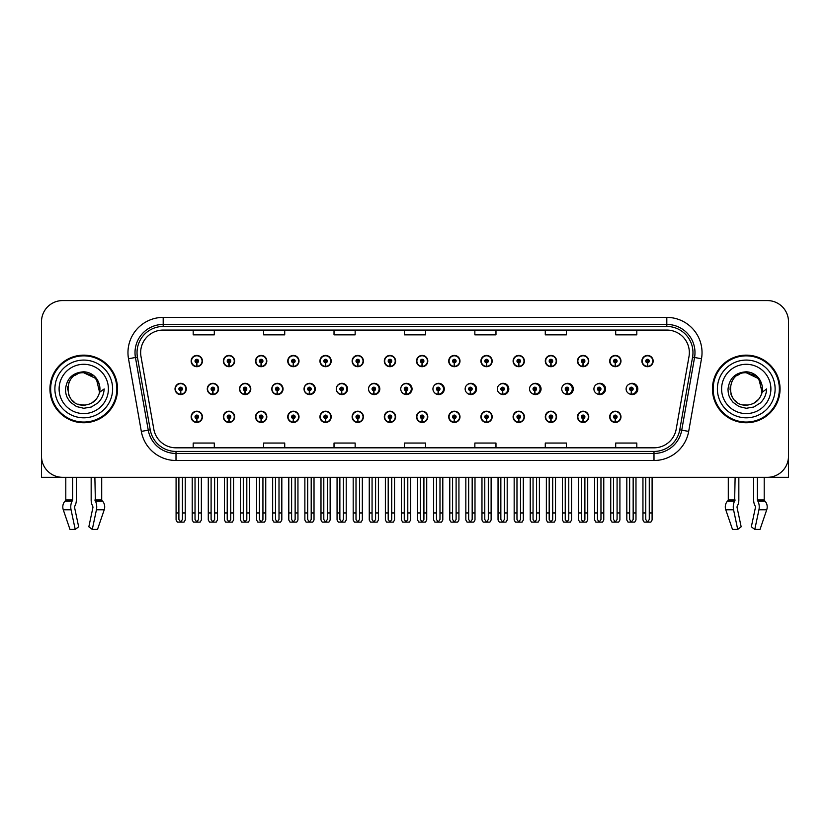 <?xml version="1.0" encoding="UTF-8"?>
<svg xmlns="http://www.w3.org/2000/svg" width="830" height="830" viewBox="0 0 830 830"><rect width="100%" height="100%" fill="white"/><g stroke="black" fill="none" stroke-linecap="round" stroke-linejoin="round"><path stroke-width="1.25" d="M746.253 477.323L753.671 477.323L753.671 499.971A7.75 4.077 -90 0 0 755.02 505.729L755.404 506.373L755.02 505.729M755.497 507.161L751.337 526.801L754.781 529.426L758.942 509.786A7.75 4.077 -90 0 0 757.873 501.133L757.375 499.971L764.202 499.971L764.202 477.323L788.5 477.323L788.5 321.698A21.123 21.123 0 0 0 767.377 300.574L62.624 300.574A21.123 21.123 0 0 0 41.5 321.698L41.5 477.323L65.798 477.323L65.798 499.971L72.625 499.971L72.127 501.133A7.75 4.077 90 0 0 71.058 509.786L75.219 529.426L78.663 526.801L74.503 507.161L74.98 505.729A7.75 4.077 90 0 0 76.329 499.971L76.329 477.323L83.747 477.323M319.934 416.826A5.634 5.634 0 0 0 325.568 422.46A5.634 5.634 0 0 0 331.201 416.826A5.634 5.634 0 0 0 325.568 411.192A5.634 5.634 0 0 0 319.934 416.826M287.74 416.826A5.634 5.634 0 0 0 293.374 422.46A5.634 5.634 0 0 0 299.007 416.826A5.634 5.634 0 0 0 293.374 411.192A5.634 5.634 0 0 0 287.74 416.826M384.321 416.826A5.634 5.634 0 0 0 389.955 422.46A5.634 5.634 0 0 0 395.588 416.826A5.634 5.634 0 0 0 389.955 411.192A5.634 5.634 0 0 0 384.321 416.826M255.547 416.826A5.634 5.634 0 0 0 261.18 422.46A5.634 5.634 0 0 0 266.814 416.826A5.634 5.634 0 0 0 261.18 411.192A5.634 5.634 0 0 0 255.547 416.826M223.353 416.826A5.634 5.634 0 0 0 228.987 422.46A5.634 5.634 0 0 0 234.62 416.826A5.634 5.634 0 0 0 228.987 411.192A5.634 5.634 0 0 0 223.353 416.826M416.525 416.826A5.634 5.634 0 0 0 422.159 422.46A5.634 5.634 0 0 0 427.792 416.826A5.634 5.634 0 0 0 422.159 411.192A5.634 5.634 0 0 0 416.525 416.826M448.719 416.826A5.634 5.634 0 0 0 454.352 422.46A5.634 5.634 0 0 0 459.986 416.826A5.634 5.634 0 0 0 454.352 411.192A5.634 5.634 0 0 0 448.719 416.826M480.912 416.826A5.634 5.634 0 0 0 486.546 422.46A5.634 5.634 0 0 0 492.18 416.826A5.634 5.634 0 0 0 486.546 411.192A5.634 5.634 0 0 0 480.912 416.826M513.106 416.826A5.634 5.634 0 0 0 518.74 422.46A5.634 5.634 0 0 0 524.373 416.826A5.634 5.634 0 0 0 518.74 411.192A5.634 5.634 0 0 0 513.106 416.826M545.3 416.826A5.634 5.634 0 0 0 550.933 422.46A5.634 5.634 0 0 0 556.567 416.826A5.634 5.634 0 0 0 550.933 411.192A5.634 5.634 0 0 0 545.3 416.826M577.493 416.826A5.634 5.634 0 0 0 583.127 422.46A5.634 5.634 0 0 0 588.761 416.826A5.634 5.634 0 0 0 583.127 411.192A5.634 5.634 0 0 0 577.493 416.826M609.697 416.826A5.634 5.634 0 0 0 615.331 422.46A5.634 5.634 0 0 0 620.965 416.826A5.634 5.634 0 0 0 615.331 411.192A5.634 5.634 0 0 0 609.697 416.826M352.127 416.826A5.634 5.634 0 0 0 357.761 422.46A5.634 5.634 0 0 0 363.395 416.826A5.634 5.634 0 0 0 357.761 411.192A5.634 5.634 0 0 0 352.127 416.826M239.528 388.948A5.634 5.634 0 0 0 245.161 394.582A5.634 5.634 0 0 0 250.795 388.948A5.634 5.634 0 0 0 245.161 383.315A5.634 5.634 0 0 0 239.528 388.948M271.784 388.948A5.634 5.634 0 0 0 277.417 394.582A5.634 5.634 0 0 0 283.051 388.948A5.634 5.634 0 0 0 277.417 383.315A5.634 5.634 0 0 0 271.784 388.948M304.039 388.948A5.634 5.634 0 0 0 309.673 394.582A5.634 5.634 0 0 0 315.296 388.948A5.634 5.634 0 0 0 309.673 383.315A5.634 5.634 0 0 0 304.039 388.948M336.285 388.948A5.634 5.634 0 0 0 341.919 394.582A5.634 5.634 0 0 0 347.552 388.948A5.634 5.634 0 0 0 341.919 383.315A5.634 5.634 0 0 0 336.285 388.948M368.541 388.948A5.634 5.634 0 0 0 374.174 394.582A5.634 5.634 0 0 0 379.808 388.948A5.634 5.634 0 0 0 374.174 383.315A5.634 5.634 0 0 0 368.541 388.948M401.357 391.397A5.634 5.634 0 0 0 412.054 388.948A5.634 5.634 0 0 0 401.357 386.49M434.183 392.351A5.634 5.634 0 0 0 444.309 388.948A5.634 5.634 0 0 0 434.183 385.545M466.885 392.87A5.634 5.634 0 0 0 476.555 388.948A5.634 5.634 0 0 0 466.885 385.027M499.484 393.202A5.634 5.634 0 0 0 508.811 388.948A5.634 5.634 0 0 0 499.484 384.695M532.02 393.43A5.634 5.634 0 0 0 541.067 388.948A5.634 5.634 0 0 0 532.02 384.466M564.504 393.596A5.634 5.634 0 0 0 573.312 388.948A5.634 5.634 0 0 0 564.504 384.3M596.946 393.721A5.634 5.634 0 0 0 605.568 388.948A5.634 5.634 0 0 0 596.946 384.166M629.358 393.814A5.634 5.634 0 0 0 637.814 388.948A5.634 5.634 0 0 0 629.358 384.072M207.282 388.948A5.634 5.634 0 0 0 212.916 394.582A5.634 5.634 0 0 0 218.549 388.948A5.634 5.634 0 0 0 212.916 383.315A5.634 5.634 0 0 0 207.282 388.948M641.891 361.06A5.634 5.634 0 0 0 647.525 366.694A5.634 5.634 0 0 0 653.158 361.06A5.634 5.634 0 0 0 647.525 355.427A5.634 5.634 0 0 0 641.891 361.06M609.697 361.06A5.634 5.634 0 0 0 615.331 366.694A5.634 5.634 0 0 0 620.965 361.06A5.634 5.634 0 0 0 615.331 355.427A5.634 5.634 0 0 0 609.697 361.06M577.493 361.06A5.634 5.634 0 0 0 583.127 366.694A5.634 5.634 0 0 0 588.761 361.06A5.634 5.634 0 0 0 583.127 355.427A5.634 5.634 0 0 0 577.493 361.06M545.3 361.06A5.634 5.634 0 0 0 550.933 366.694A5.634 5.634 0 0 0 556.567 361.06A5.634 5.634 0 0 0 550.933 355.427A5.634 5.634 0 0 0 545.3 361.06M513.106 361.06A5.634 5.634 0 0 0 518.74 366.694A5.634 5.634 0 0 0 524.373 361.06A5.634 5.634 0 0 0 518.74 355.427A5.634 5.634 0 0 0 513.106 361.06M480.912 361.06A5.634 5.634 0 0 0 486.546 366.694A5.634 5.634 0 0 0 492.18 361.06A5.634 5.634 0 0 0 486.546 355.427A5.634 5.634 0 0 0 480.912 361.06M319.934 361.06A5.634 5.634 0 0 0 325.568 366.694A5.634 5.634 0 0 0 331.201 361.06A5.634 5.634 0 0 0 325.568 355.427A5.634 5.634 0 0 0 319.934 361.06M384.321 361.06A5.634 5.634 0 0 0 389.955 366.694A5.634 5.634 0 0 0 395.588 361.06A5.634 5.634 0 0 0 389.955 355.427A5.634 5.634 0 0 0 384.321 361.06M416.525 361.06A5.634 5.634 0 0 0 422.159 366.694A5.634 5.634 0 0 0 427.792 361.06A5.634 5.634 0 0 0 422.159 355.427A5.634 5.634 0 0 0 416.525 361.06M287.74 361.06A5.634 5.634 0 0 0 293.374 366.694A5.634 5.634 0 0 0 299.007 361.06A5.634 5.634 0 0 0 293.374 355.427A5.634 5.634 0 0 0 287.74 361.06M255.547 361.06A5.634 5.634 0 0 0 261.18 366.694A5.634 5.634 0 0 0 266.814 361.06A5.634 5.634 0 0 0 261.18 355.427A5.634 5.634 0 0 0 255.547 361.06M448.719 361.06A5.634 5.634 0 0 0 454.352 366.694A5.634 5.634 0 0 0 459.986 361.06A5.634 5.634 0 0 0 454.352 355.427A5.634 5.634 0 0 0 448.719 361.06M223.353 361.06A5.634 5.634 0 0 0 228.987 366.694A5.634 5.634 0 0 0 234.62 361.06A5.634 5.634 0 0 0 228.987 355.427A5.634 5.634 0 0 0 223.353 361.06M352.127 361.06A5.634 5.634 0 0 0 357.761 366.694A5.634 5.634 0 0 0 363.395 361.06A5.634 5.634 0 0 0 357.761 355.427A5.634 5.634 0 0 0 352.127 361.06M191.149 416.826A5.634 5.634 0 0 0 196.783 422.46A5.634 5.634 0 0 0 202.416 416.826A5.634 5.634 0 0 0 196.783 411.192A5.634 5.634 0 0 0 191.149 416.826M175.026 388.948A5.634 5.634 0 0 0 180.66 394.582A5.634 5.634 0 0 0 186.294 388.948A5.634 5.634 0 0 0 180.66 383.315A5.634 5.634 0 0 0 175.026 388.948M191.149 361.06A5.634 5.634 0 0 0 196.783 366.694A5.634 5.634 0 0 0 202.416 361.06A5.634 5.634 0 0 0 196.783 355.427A5.634 5.634 0 0 0 191.149 361.06M49.945 388.948A33.802 33.802 0 0 0 83.747 422.75A33.802 33.802 0 0 0 117.549 388.948A33.802 33.802 0 0 0 83.747 355.147A33.802 33.802 0 0 0 49.945 388.948M712.451 388.948A33.802 33.802 0 0 0 746.253 422.75A33.802 33.802 0 0 0 780.055 388.948A33.802 33.802 0 0 0 746.253 355.147A33.802 33.802 0 0 0 712.451 388.948M140.654 352.605A22.535 22.535 0 0 1 163.188 330.07L666.812 330.07A22.535 22.535 0 0 1 689.004 356.526L676.191 429.193A22.535 22.535 0 0 1 653.999 447.816L176.001 447.816A22.535 22.535 0 0 1 153.809 429.193L140.996 356.526A22.535 22.535 0 0 1 140.654 352.605M137.033 352.605A26.155 26.155 0 0 0 137.427 357.149L150.24 429.826A26.155 26.155 0 0 0 176.001 451.437L653.999 451.437A26.155 26.155 0 0 0 679.76 429.826L692.573 357.149A26.155 26.155 0 0 0 666.812 326.46L163.188 326.46A26.155 26.155 0 0 0 137.033 352.605M128.505 358.726A35.213 35.213 0 0 1 163.188 317.402L666.812 317.402A35.213 35.213 0 0 1 701.495 358.726L688.682 431.393A35.213 35.213 0 0 1 653.999 460.494L176.001 460.494A35.213 35.213 0 0 1 141.318 431.393L128.505 358.726L135.446 357.502A28.168 28.168 0 0 1 163.188 324.437L666.812 324.437A28.168 28.168 0 0 1 694.554 357.502L681.741 430.168A28.168 28.168 0 0 1 653.999 453.45L176.001 453.45A28.168 28.168 0 0 1 148.259 430.168L135.446 357.502A28.168 28.168 0 0 1 135.02 352.605M767.377 300.574L62.624 300.574M41.5 321.698L41.5 456.199A21.123 21.123 0 0 0 62.624 477.323L767.377 477.323A21.123 21.123 0 0 0 788.5 456.199L788.5 321.698M679.76 429.826L681.741 430.168L694.554 357.502L701.495 358.726M404.438 330.07L404.438 334.843L425.562 334.843L425.562 330.07M334.023 330.07L334.023 334.843L355.147 334.843L355.147 330.07M263.598 330.07L263.598 334.843L284.721 334.843L284.721 330.07M193.183 330.07L193.183 334.843L214.306 334.843L214.306 330.07M474.853 330.07L474.853 334.843L495.977 334.843L495.977 330.07M545.279 330.07L545.279 334.843L566.402 334.843L566.402 330.07M615.694 330.07L615.694 334.843L636.817 334.843L636.817 330.07M425.562 447.816L425.562 443.044L404.438 443.044L404.438 447.816M355.147 447.816L355.147 443.044L334.023 443.044L334.023 447.816M284.721 447.816L284.721 443.044L263.598 443.044L263.598 447.816M214.306 447.816L214.306 443.044L193.183 443.044L193.183 447.816M495.977 447.816L495.977 443.044L474.853 443.044L474.853 447.816M566.402 447.816L566.402 443.044L545.279 443.044L545.279 447.816M636.817 447.816L636.817 443.044L615.694 443.044L615.694 447.816M198.546 477.323L198.546 519.487L196.783 522.008L195.029 519.487L195.029 512.95L192.207 512.95L192.207 519.995L193.432 522.112L200.144 522.112L201.368 519.995L201.368 477.323M196.71 418.59L196.554 422.107A5.281 5.281 0 0 1 191.502 416.826A5.281 5.281 0 0 1 196.783 411.545A5.281 5.281 0 0 1 202.064 416.826A5.281 5.281 0 0 1 197.021 422.107L196.866 418.59A1.764 1.764 0 0 0 198.546 416.826A1.764 1.764 0 0 0 196.783 415.073A1.764 1.764 0 0 0 195.029 416.826A1.764 1.764 0 0 0 196.71 418.59L196.751 417.532A0.706 0.706 0 0 1 196.088 416.826A0.706 0.706 0 0 1 196.783 416.131A0.706 0.706 0 0 1 197.488 416.826A0.706 0.706 0 0 1 196.814 417.532L196.866 418.59M192.207 477.323L192.207 512.95M195.029 477.323L195.029 512.95M198.546 512.95L201.368 512.95M182.424 477.323L182.424 519.487L180.66 522.008L178.896 519.487L178.896 512.95L176.085 512.95L176.085 519.995L177.309 522.112L184.021 522.112L185.235 519.995L185.235 477.323M180.587 390.702L180.432 394.219A5.281 5.281 0 0 1 175.379 388.948A5.281 5.281 0 0 1 180.66 383.668A5.281 5.281 0 0 1 185.941 388.948A5.281 5.281 0 0 1 180.888 394.219L180.743 390.702A1.764 1.764 0 0 0 182.424 388.948A1.764 1.764 0 0 0 180.66 387.185A1.764 1.764 0 0 0 178.896 388.948A1.764 1.764 0 0 0 180.587 390.702L180.629 389.644A0.706 0.706 0 0 1 179.954 388.948A0.706 0.706 0 0 1 180.66 388.243A0.706 0.706 0 0 1 181.365 388.948A0.706 0.706 0 0 1 180.691 389.644L180.743 390.702M176.085 477.323L176.085 512.95M178.896 477.323L178.896 512.95M182.424 512.95L185.235 512.95M196.71 362.814L196.554 366.331A5.281 5.281 0 0 1 191.502 361.06A5.281 5.281 0 0 1 196.783 355.78A5.281 5.281 0 0 1 202.064 361.06A5.281 5.281 0 0 1 197.021 366.331L196.866 362.814A1.764 1.764 0 0 0 198.546 361.06A1.764 1.764 0 0 0 196.783 359.297A1.764 1.764 0 0 0 195.029 361.06A1.764 1.764 0 0 0 196.71 362.814L196.751 361.766A0.706 0.706 0 0 1 196.088 361.06A0.706 0.706 0 0 1 196.783 360.355A0.706 0.706 0 0 1 197.488 361.06A0.706 0.706 0 0 1 196.814 361.766L196.866 362.814M196.783 522.008L195.029 519.487M72.625 477.323L72.625 499.971M91.165 477.323L91.165 499.971A7.75 4.077 -90 0 0 92.524 505.729L93.002 507.161L88.841 526.801L92.286 529.426L96.436 509.786A7.75 4.077 -90 0 0 95.377 501.133L94.879 477.323M101.706 477.323L101.706 499.971A0.706 0.602 -90 0 0 101.903 500.49L102.515 501.133A7.75 6.588 90 0 1 104.227 509.786L97.515 529.426L92.286 529.426M93.002 507.161L92.524 505.729M74.596 506.373L74.503 507.161M65.798 499.971A0.706 0.602 90 0 1 65.591 500.49L64.989 501.133A7.75 6.588 -90 0 0 63.277 509.786L69.979 529.426L75.219 529.426M230.74 477.323L230.74 519.487L228.987 522.008L227.223 519.487L227.223 512.95L224.401 512.95L224.401 519.995L225.625 522.112L232.338 522.112L233.562 519.995L233.562 477.323M228.904 418.59L228.748 422.107A5.281 5.281 0 0 1 223.706 416.826A5.281 5.281 0 0 1 228.987 411.545A5.281 5.281 0 0 1 234.268 416.826A5.281 5.281 0 0 1 229.215 422.107L229.059 418.59A1.764 1.764 0 0 0 230.74 416.826A1.764 1.764 0 0 0 228.987 415.073A1.764 1.764 0 0 0 227.223 416.826A1.764 1.764 0 0 0 228.904 418.59L228.956 417.532A0.706 0.706 0 0 1 228.281 416.826A0.706 0.706 0 0 1 228.987 416.131A0.706 0.706 0 0 1 229.682 416.826A0.706 0.706 0 0 1 229.018 417.532L229.059 418.59M224.401 477.323L224.401 512.95M227.223 477.323L227.223 512.95M230.74 512.95L233.562 512.95M262.934 477.323L262.934 519.487L261.18 522.008L259.417 519.487L259.417 512.95L256.605 512.95L256.605 519.995L257.819 522.112L264.531 522.112L265.756 519.995L265.756 477.323M261.097 418.59L260.952 422.107A5.281 5.281 0 0 1 255.899 416.826A5.281 5.281 0 0 1 261.18 411.545A5.281 5.281 0 0 1 266.461 416.826A5.281 5.281 0 0 1 261.409 422.107L261.253 418.59A1.764 1.764 0 0 0 262.934 416.826A1.764 1.764 0 0 0 261.18 415.073A1.764 1.764 0 0 0 259.417 416.826A1.764 1.764 0 0 0 261.097 418.59L261.149 417.532A0.706 0.706 0 0 1 260.475 416.826A0.706 0.706 0 0 1 261.18 416.131A0.706 0.706 0 0 1 261.886 416.826A0.706 0.706 0 0 1 261.211 417.532L261.253 418.59M256.605 477.323L256.605 512.95M259.417 477.323L259.417 512.95M262.934 512.95L265.756 512.95M295.138 477.323L295.138 519.487L293.374 522.008L291.61 519.487L291.61 512.95L288.799 512.95L288.799 519.995L290.012 522.112L296.735 522.112L297.949 519.995L297.949 477.323M293.301 418.59L293.146 422.107A5.281 5.281 0 0 1 288.093 416.826A5.281 5.281 0 0 1 293.374 411.545A5.281 5.281 0 0 1 298.655 416.826A5.281 5.281 0 0 1 293.602 422.107L293.447 418.59A1.764 1.764 0 0 0 295.138 416.826A1.764 1.764 0 0 0 293.374 415.073A1.764 1.764 0 0 0 291.61 416.826A1.764 1.764 0 0 0 293.301 418.59L293.343 417.532A0.706 0.706 0 0 1 292.668 416.826A0.706 0.706 0 0 1 293.374 416.131A0.706 0.706 0 0 1 294.079 416.826A0.706 0.706 0 0 1 293.405 417.532L293.447 418.59M288.799 477.323L288.799 512.95M291.61 477.323L291.61 512.95M295.138 512.95L297.949 512.95M327.331 477.323L327.331 519.487L325.568 522.008L323.804 519.487L323.804 512.95L320.992 512.95L320.992 519.995L322.206 522.112L328.929 522.112L330.143 519.995L330.143 477.323M325.495 418.59L325.339 422.107A5.281 5.281 0 0 1 320.287 416.826A5.281 5.281 0 0 1 325.568 411.545A5.281 5.281 0 0 1 330.848 416.826A5.281 5.281 0 0 1 325.796 422.107L325.64 418.59A1.764 1.764 0 0 0 327.331 416.826A1.764 1.764 0 0 0 325.568 415.073A1.764 1.764 0 0 0 323.804 416.826A1.764 1.764 0 0 0 325.495 418.59L325.536 417.532A0.706 0.706 0 0 1 324.862 416.826A0.706 0.706 0 0 1 325.568 416.131A0.706 0.706 0 0 1 326.273 416.826A0.706 0.706 0 0 1 325.599 417.532L325.64 418.59M320.992 477.323L320.992 512.95M323.804 477.323L323.804 512.95M327.331 512.95L330.143 512.95M214.617 477.323L214.617 519.487L212.854 522.008L211.1 519.487L211.1 512.95L208.278 512.95L208.278 519.995L209.502 522.112L216.215 522.112L217.429 519.995L217.429 477.323M212.781 390.702L212.625 394.219A5.281 5.281 0 0 1 207.573 388.948A5.281 5.281 0 0 1 212.854 383.668A5.281 5.281 0 0 1 218.134 388.948A5.281 5.281 0 0 1 213.082 394.219L212.937 390.702A1.764 1.764 0 0 0 214.617 388.948A1.764 1.764 0 0 0 212.854 387.185A1.764 1.764 0 0 0 211.1 388.948A1.764 1.764 0 0 0 212.781 390.702L212.822 389.644A0.706 0.706 0 0 1 212.148 388.948A0.706 0.706 0 0 1 212.854 388.243A0.706 0.706 0 0 1 213.559 388.948A0.706 0.706 0 0 1 212.885 389.644L212.937 390.702M208.278 477.323L208.278 512.95M211.1 477.323L211.1 512.95M214.617 512.95L217.429 512.95M246.811 477.323L246.811 519.487L245.047 522.008L243.294 519.487L243.294 512.95L240.472 512.95L240.472 519.995L241.696 522.112L248.409 522.112L249.633 519.995L249.633 477.323M244.975 390.702L244.819 394.219A5.281 5.281 0 0 1 239.766 388.948A5.281 5.281 0 0 1 245.047 383.668A5.281 5.281 0 0 1 250.338 388.948A5.281 5.281 0 0 1 245.286 394.219L245.13 390.702A1.764 1.764 0 0 0 246.811 388.948A1.764 1.764 0 0 0 245.047 387.185A1.764 1.764 0 0 0 243.294 388.948A1.764 1.764 0 0 0 244.975 390.702L245.016 389.644A0.706 0.706 0 0 1 244.352 388.948A0.706 0.706 0 0 1 245.047 388.243A0.706 0.706 0 0 1 245.753 388.948A0.706 0.706 0 0 1 245.078 389.644L245.13 390.702M240.472 477.323L240.472 512.95M243.294 477.323L243.294 512.95M246.811 512.95L249.633 512.95M279.005 477.323L279.005 519.487L277.251 522.008L275.487 519.487L275.487 512.95L272.665 512.95L272.665 519.995L273.89 522.112L280.602 522.112L281.827 519.995L281.827 477.323M277.168 390.702L277.013 394.219A5.281 5.281 0 0 1 271.97 388.948A5.281 5.281 0 0 1 277.251 383.668A5.281 5.281 0 0 1 282.532 388.948A5.281 5.281 0 0 1 277.479 394.219L277.324 390.702A1.764 1.764 0 0 0 279.005 388.948A1.764 1.764 0 0 0 277.251 387.185A1.764 1.764 0 0 0 275.487 388.948A1.764 1.764 0 0 0 277.168 390.702L277.22 389.644A0.706 0.706 0 0 1 276.546 388.948A0.706 0.706 0 0 1 277.251 388.243A0.706 0.706 0 0 1 277.946 388.948A0.706 0.706 0 0 1 277.282 389.644L277.324 390.702M282.874 390.349L282.335 390.349M282.335 387.537L282.874 387.537M272.665 477.323L272.665 512.95M275.487 477.323L275.487 512.95M279.005 512.95L281.827 512.95M311.198 477.323L311.198 519.487L309.445 522.008L307.681 519.487L307.681 512.95L304.869 512.95L304.869 519.995L306.083 522.112L312.796 522.112L314.02 519.995L314.02 477.323M309.362 390.702L309.217 394.219A5.281 5.281 0 0 1 304.164 388.948A5.281 5.281 0 0 1 309.445 383.668A5.281 5.281 0 0 1 314.726 388.948A5.281 5.281 0 0 1 309.673 394.219L309.517 390.702A1.764 1.764 0 0 0 311.198 388.948A1.764 1.764 0 0 0 309.445 387.185A1.764 1.764 0 0 0 307.681 388.948A1.764 1.764 0 0 0 309.362 390.702L309.414 389.644A0.706 0.706 0 0 1 308.739 388.948A0.706 0.706 0 0 1 309.445 388.243A0.706 0.706 0 0 1 310.15 388.948A0.706 0.706 0 0 1 309.476 389.644L309.517 390.702M315.12 390.349L314.529 390.349M314.529 387.537L315.12 387.537M304.869 477.323L304.869 512.95M307.681 477.323L307.681 512.95M311.198 512.95L314.02 512.95M228.904 362.814L228.748 366.331A5.281 5.281 0 0 1 223.706 361.06A5.281 5.281 0 0 1 228.987 355.78A5.281 5.281 0 0 1 234.268 361.06A5.281 5.281 0 0 1 229.215 366.331L229.059 362.814A1.764 1.764 0 0 0 230.74 361.06A1.764 1.764 0 0 0 228.987 359.297A1.764 1.764 0 0 0 227.223 361.06A1.764 1.764 0 0 0 228.904 362.814L228.956 361.766A0.706 0.706 0 0 1 228.281 361.06A0.706 0.706 0 0 1 228.987 360.355A0.706 0.706 0 0 1 229.682 361.06A0.706 0.706 0 0 1 229.018 361.766L229.059 362.814M261.097 362.814L260.952 366.331A5.281 5.281 0 0 1 255.899 361.06A5.281 5.281 0 0 1 261.18 355.78A5.281 5.281 0 0 1 266.461 361.06A5.281 5.281 0 0 1 261.409 366.331L261.253 362.814A1.764 1.764 0 0 0 262.934 361.06A1.764 1.764 0 0 0 261.18 359.297A1.764 1.764 0 0 0 259.417 361.06A1.764 1.764 0 0 0 261.097 362.814L261.149 361.766A0.706 0.706 0 0 1 260.475 361.06A0.706 0.706 0 0 1 261.18 360.355A0.706 0.706 0 0 1 261.886 361.06A0.706 0.706 0 0 1 261.211 361.766L261.253 362.814M293.301 362.814L293.146 366.331A5.281 5.281 0 0 1 288.093 361.06A5.281 5.281 0 0 1 293.374 355.78A5.281 5.281 0 0 1 298.655 361.06A5.281 5.281 0 0 1 293.602 366.331L293.447 362.814A1.764 1.764 0 0 0 295.138 361.06A1.764 1.764 0 0 0 293.374 359.297A1.764 1.764 0 0 0 291.61 361.06A1.764 1.764 0 0 0 293.301 362.814L293.343 361.766A0.706 0.706 0 0 1 292.668 361.06A0.706 0.706 0 0 1 293.374 360.355A0.706 0.706 0 0 1 294.079 361.06A0.706 0.706 0 0 1 293.405 361.766L293.447 362.814M325.495 362.814L325.339 366.331A5.281 5.281 0 0 1 320.287 361.06A5.281 5.281 0 0 1 325.568 355.78A5.281 5.281 0 0 1 330.848 361.06A5.281 5.281 0 0 1 325.796 366.331L325.64 362.814A1.764 1.764 0 0 0 327.331 361.06A1.764 1.764 0 0 0 325.568 359.297A1.764 1.764 0 0 0 323.804 361.06A1.764 1.764 0 0 0 325.495 362.814L325.536 361.766A0.706 0.706 0 0 1 324.862 361.06A0.706 0.706 0 0 1 325.568 360.355A0.706 0.706 0 0 1 326.273 361.06A0.706 0.706 0 0 1 325.599 361.766L325.64 362.814M83.612 405.144L78.342 404.21M73.953 401.845L72.127 400.226M69.637 396.885L68.34 393.928M67.583 389.851L67.707 386.749M68.921 382.423L70.457 379.694M74.617 375.575L77.346 374.071M81.018 404.905L85.334 405.061M83.747 405.144C92.037 404.573 97.318 400.299 99.59 392.31L96.332 378.75L83.747 372.753C62.852 371.736 62.862 406.14 83.747 405.144L85.646 405.03M91.632 403.09L96.353 399.116M99.341 393.306L99.756 386.479M99.372 384.663L94.371 376.716M93.116 375.731L84.131 372.763M93.147 402.135L94.381 401.16M99.59 392.31L104.165 388.948C103.823 394.561 101.696 399.24 97.795 402.996L91.258 407.032L83.747 408.277L76.547 406.565L70.592 402.363C67.199 397.933 65.715 396.014 65.518 389.094C66.856 378.241 72.936 372.473 83.747 371.809C87.7 371.964 91.186 373.355 94.215 375.98C96.954 378.522 98.749 381.717 99.59 385.577A16.195 16.195 0 0 1 99.6 392.3M112.621 388.948A28.874 28.874 0 0 1 83.747 417.812A28.874 28.874 0 0 1 54.884 388.948A28.874 28.874 0 0 1 83.747 360.075A28.874 28.874 0 0 1 112.621 388.948M83.747 422.045A33.096 33.096 0 0 1 50.651 388.948A33.096 33.096 0 0 1 83.747 355.852A33.096 33.096 0 0 1 116.843 388.948A33.096 33.096 0 0 1 83.747 422.045M83.747 413.589A24.651 24.651 0 0 1 59.106 388.948A24.651 24.651 0 0 1 83.747 364.297A24.651 24.651 0 0 1 108.398 388.948A24.651 24.651 0 0 1 83.747 413.589M736.449 401.845L734.623 400.226M732.133 396.885L730.836 393.928M730.078 389.851L730.203 386.749M731.427 382.423L732.952 379.694M737.113 375.575L739.841 374.071M743.514 404.905L747.83 405.061M746.253 405.144C754.543 404.573 759.813 400.299 762.085 392.31L758.838 378.75L746.253 372.753C725.358 371.736 725.358 406.14 746.253 405.144L748.152 405.03M754.128 403.09L758.848 399.116M761.836 393.306L762.251 386.479M761.867 384.663L756.867 376.716M755.622 375.731L746.627 372.763M755.642 402.135L756.877 401.16M762.085 392.31L766.661 388.948C766.318 394.561 764.202 399.24 760.29 402.996L753.754 407.032L746.253 408.277L739.042 406.565L733.098 402.363C729.695 397.933 728.211 396.014 728.014 389.094C729.363 378.241 735.432 372.473 746.253 371.809C750.196 371.964 753.682 373.355 756.711 375.98C759.45 378.522 761.245 381.717 762.085 385.577A16.195 16.195 0 0 1 762.096 392.3M775.116 388.948A28.874 28.874 0 0 1 746.253 417.812A28.874 28.874 0 0 1 717.379 388.948A28.874 28.874 0 0 1 746.253 360.075A28.874 28.874 0 0 1 775.116 388.948M746.253 422.045A33.096 33.096 0 0 1 713.157 388.948A33.096 33.096 0 0 1 746.253 355.852A33.096 33.096 0 0 1 779.349 388.948A33.096 33.096 0 0 1 746.253 422.045M746.253 413.589A24.651 24.651 0 0 1 721.602 388.948A24.651 24.651 0 0 1 746.253 364.297A24.651 24.651 0 0 1 770.894 388.948A24.651 24.651 0 0 1 746.253 413.589M735.121 477.323L734.623 501.133A7.75 4.077 90 0 0 733.564 509.786L725.773 509.786L732.485 529.426L725.773 509.786A7.75 6.588 -90 0 1 727.485 501.133L728.097 500.49A0.706 0.602 90 0 0 728.294 499.971L728.294 477.323M757.375 499.971L757.375 477.323M737.102 506.373L737.476 505.729A7.75 4.077 90 0 0 738.835 499.971L738.835 477.323M732.485 529.426L737.714 529.426L741.159 526.801L736.999 507.161M754.781 529.426L760.021 529.426L766.723 509.786A7.75 6.588 90 0 0 765.011 501.133L764.409 500.49L765.011 501.133L757.873 501.133M733.564 509.786L737.714 529.426M764.202 499.971A0.706 0.602 -90 0 0 764.409 500.49L757.5 500.49M359.525 477.323L359.525 519.487L357.761 522.008L356.008 519.487L356.008 512.95L353.186 512.95L353.186 519.995L354.41 522.112L361.123 522.112L362.337 519.995L362.337 477.323M357.689 418.59L357.533 422.107A5.281 5.281 0 0 1 352.48 416.826A5.281 5.281 0 0 1 357.761 411.545A5.281 5.281 0 0 1 363.042 416.826A5.281 5.281 0 0 1 357.989 422.107L357.844 418.59A1.764 1.764 0 0 0 359.525 416.826A1.764 1.764 0 0 0 357.761 415.073A1.764 1.764 0 0 0 356.008 416.826A1.764 1.764 0 0 0 357.689 418.59L357.73 417.532A0.706 0.706 0 0 1 357.056 416.826A0.706 0.706 0 0 1 357.761 416.131A0.706 0.706 0 0 1 358.467 416.826A0.706 0.706 0 0 1 357.792 417.532L357.844 418.59M353.186 477.323L353.186 512.95M356.008 477.323L356.008 512.95M359.525 512.95L362.337 512.95M391.719 477.323L391.719 519.487L389.955 522.008L388.201 519.487L388.201 512.95L385.379 512.95L385.379 519.995L386.604 522.112L393.316 522.112L394.541 519.995L394.541 477.323M389.882 418.59L389.727 422.107A5.281 5.281 0 0 1 384.674 416.826A5.281 5.281 0 0 1 389.955 411.545A5.281 5.281 0 0 1 395.236 416.826A5.281 5.281 0 0 1 390.193 422.107L390.038 418.59A1.764 1.764 0 0 0 391.719 416.826A1.764 1.764 0 0 0 389.955 415.073A1.764 1.764 0 0 0 388.201 416.826A1.764 1.764 0 0 0 389.882 418.59L389.924 417.532A0.706 0.706 0 0 1 389.26 416.826A0.706 0.706 0 0 1 389.955 416.131A0.706 0.706 0 0 1 390.66 416.826A0.706 0.706 0 0 1 389.986 417.532L390.038 418.59M385.379 477.323L385.379 512.95M388.201 477.323L388.201 512.95M391.719 512.95L394.541 512.95M423.912 477.323L423.912 519.487L422.159 522.008L420.395 519.487L420.395 512.95L417.573 512.95L417.573 519.995L418.797 522.112L425.51 522.112L426.734 519.995L426.734 477.323M422.076 418.59L421.92 422.107A5.281 5.281 0 0 1 416.878 416.826A5.281 5.281 0 0 1 422.159 411.545A5.281 5.281 0 0 1 427.44 416.826A5.281 5.281 0 0 1 422.387 422.107L422.231 418.59A1.764 1.764 0 0 0 423.912 416.826A1.764 1.764 0 0 0 422.159 415.073A1.764 1.764 0 0 0 420.395 416.826A1.764 1.764 0 0 0 422.076 418.59L422.128 417.532A0.706 0.706 0 0 1 421.453 416.826A0.706 0.706 0 0 1 422.159 416.131A0.706 0.706 0 0 1 422.854 416.826A0.706 0.706 0 0 1 422.19 417.532L422.231 418.59M417.573 477.323L417.573 512.95M420.395 477.323L420.395 512.95M423.912 512.95L426.734 512.95M456.106 477.323L456.106 519.487L454.352 522.008L452.589 519.487L452.589 512.95L449.777 512.95L449.777 519.995L450.991 522.112L457.704 522.112L458.928 519.995L458.928 477.323M454.269 418.59L454.124 422.107A5.281 5.281 0 0 1 449.072 416.826A5.281 5.281 0 0 1 454.352 411.545A5.281 5.281 0 0 1 459.633 416.826A5.281 5.281 0 0 1 454.581 422.107L454.425 418.59A1.764 1.764 0 0 0 456.106 416.826A1.764 1.764 0 0 0 454.352 415.073A1.764 1.764 0 0 0 452.589 416.826A1.764 1.764 0 0 0 454.269 418.59L454.321 417.532A0.706 0.706 0 0 1 453.647 416.826A0.706 0.706 0 0 1 454.352 416.131A0.706 0.706 0 0 1 455.058 416.826A0.706 0.706 0 0 1 454.384 417.532L454.425 418.59M449.777 477.323L449.777 512.95M452.589 477.323L452.589 512.95M456.106 512.95L458.928 512.95M488.31 477.323L488.31 519.487L486.546 522.008L484.782 519.487L484.782 512.95L481.971 512.95L481.971 519.995L483.185 522.112L489.908 522.112L491.121 519.995L491.121 477.323M486.473 418.59L486.318 422.107A5.281 5.281 0 0 1 481.265 416.826A5.281 5.281 0 0 1 486.546 411.545A5.281 5.281 0 0 1 491.827 416.826A5.281 5.281 0 0 1 486.774 422.107L486.619 418.59A1.764 1.764 0 0 0 488.31 416.826A1.764 1.764 0 0 0 486.546 415.073A1.764 1.764 0 0 0 484.782 416.826A1.764 1.764 0 0 0 486.473 418.59L486.515 417.532A0.706 0.706 0 0 1 485.841 416.826A0.706 0.706 0 0 1 486.546 416.131A0.706 0.706 0 0 1 487.252 416.826A0.706 0.706 0 0 1 486.577 417.532L486.619 418.59M481.971 477.323L481.971 512.95M484.782 477.323L484.782 512.95M488.31 512.95L491.121 512.95M520.503 477.323L520.503 519.487L518.74 522.008L516.976 519.487L516.976 512.95L514.164 512.95L514.164 519.995L515.378 522.112L522.101 522.112L523.315 519.995L523.315 477.323M518.667 418.59L518.511 422.107A5.281 5.281 0 0 1 513.459 416.826A5.281 5.281 0 0 1 518.74 411.545A5.281 5.281 0 0 1 524.021 416.826A5.281 5.281 0 0 1 518.968 422.107L518.812 418.59A1.764 1.764 0 0 0 520.503 416.826A1.764 1.764 0 0 0 518.74 415.073A1.764 1.764 0 0 0 516.976 416.826A1.764 1.764 0 0 0 518.667 418.59L518.709 417.532A0.706 0.706 0 0 1 518.034 416.826A0.706 0.706 0 0 1 518.74 416.131A0.706 0.706 0 0 1 519.445 416.826A0.706 0.706 0 0 1 518.771 417.532L518.812 418.59M514.164 477.323L514.164 512.95M516.976 477.323L516.976 512.95M520.503 512.95L523.315 512.95M552.697 477.323L552.697 519.487L550.933 522.008L549.18 519.487L549.18 512.95L546.358 512.95L546.358 519.995L547.582 522.112L554.295 522.112L555.509 519.995L555.509 477.323M550.861 418.59L550.705 422.107A5.281 5.281 0 0 1 545.652 416.826A5.281 5.281 0 0 1 550.933 411.545A5.281 5.281 0 0 1 556.214 416.826A5.281 5.281 0 0 1 551.162 422.107L551.016 418.59A1.764 1.764 0 0 0 552.697 416.826A1.764 1.764 0 0 0 550.933 415.073A1.764 1.764 0 0 0 549.18 416.826A1.764 1.764 0 0 0 550.861 418.59L550.902 417.532A0.706 0.706 0 0 1 550.228 416.826A0.706 0.706 0 0 1 550.933 416.131A0.706 0.706 0 0 1 551.639 416.826A0.706 0.706 0 0 1 550.964 417.532L551.016 418.59M546.358 477.323L546.358 512.95M549.18 477.323L549.18 512.95M552.697 512.95L555.509 512.95M584.891 477.323L584.891 519.487L583.127 522.008L581.374 519.487L581.374 512.95L578.552 512.95L578.552 519.995L579.776 522.112L586.488 522.112L587.713 519.995L587.713 477.323M583.054 418.59L582.899 422.107A5.281 5.281 0 0 1 577.846 416.826A5.281 5.281 0 0 1 583.127 411.545A5.281 5.281 0 0 1 588.408 416.826A5.281 5.281 0 0 1 583.365 422.107L583.21 418.59A1.764 1.764 0 0 0 584.891 416.826A1.764 1.764 0 0 0 583.127 415.073A1.764 1.764 0 0 0 581.374 416.826A1.764 1.764 0 0 0 583.054 418.59L583.096 417.532A0.706 0.706 0 0 1 582.432 416.826A0.706 0.706 0 0 1 583.127 416.131A0.706 0.706 0 0 1 583.832 416.826A0.706 0.706 0 0 1 583.158 417.532L583.21 418.59M578.552 477.323L578.552 512.95M581.374 477.323L581.374 512.95M584.891 512.95L587.713 512.95M617.084 477.323L617.084 519.487L615.331 522.008L613.567 519.487L613.567 512.95L610.745 512.95L610.745 519.995L611.969 522.112L618.682 522.112L619.906 519.995L619.906 477.323M615.248 418.59L615.092 422.107A5.281 5.281 0 0 1 610.05 416.826A5.281 5.281 0 0 1 615.331 411.545A5.281 5.281 0 0 1 620.612 416.826A5.281 5.281 0 0 1 615.559 422.107L615.404 418.59A1.764 1.764 0 0 0 617.084 416.826A1.764 1.764 0 0 0 615.331 415.073A1.764 1.764 0 0 0 613.567 416.826A1.764 1.764 0 0 0 615.248 418.59L615.3 417.532A0.706 0.706 0 0 1 614.625 416.826A0.706 0.706 0 0 1 615.331 416.131A0.706 0.706 0 0 1 616.026 416.826A0.706 0.706 0 0 1 615.362 417.532L615.404 418.59M610.745 477.323L610.745 512.95M613.567 477.323L613.567 512.95M617.084 512.95L619.906 512.95M343.402 477.323L343.402 519.487L341.638 522.008L339.875 519.487L339.875 512.95L337.063 512.95L337.063 519.995L338.277 522.112L345 522.112L346.214 519.995L346.214 477.323M341.566 390.702L341.41 394.219A5.281 5.281 0 0 1 336.358 388.948A5.281 5.281 0 0 1 341.638 383.668A5.281 5.281 0 0 1 346.919 388.948A5.281 5.281 0 0 1 341.867 394.219L341.711 390.702A1.764 1.764 0 0 0 343.402 388.948A1.764 1.764 0 0 0 341.638 387.185A1.764 1.764 0 0 0 339.875 388.948A1.764 1.764 0 0 0 341.566 390.702L341.607 389.644A0.706 0.706 0 0 1 340.933 388.948A0.706 0.706 0 0 1 341.638 388.243A0.706 0.706 0 0 1 342.344 388.948A0.706 0.706 0 0 1 341.67 389.644L341.711 390.702M347.376 390.349L346.733 390.349M346.733 387.537L347.376 387.537M337.063 477.323L337.063 512.95M339.875 477.323L339.875 512.95M343.402 512.95L346.214 512.95M375.596 477.323L375.596 519.487L373.832 522.008L372.068 519.487L372.068 512.95L369.257 512.95L369.257 519.995L370.481 522.112L377.194 522.112L378.407 519.995L378.407 477.323M373.759 390.702L373.604 394.219A5.281 5.281 0 0 1 368.551 388.948A5.281 5.281 0 0 1 373.832 383.668A5.281 5.281 0 0 1 379.113 388.948A5.281 5.281 0 0 1 374.06 394.219L373.915 390.702A1.764 1.764 0 0 0 375.596 388.948A1.764 1.764 0 0 0 373.832 387.185A1.764 1.764 0 0 0 372.068 388.948A1.764 1.764 0 0 0 373.759 390.702L373.801 389.644A0.706 0.706 0 0 1 373.127 388.948A0.706 0.706 0 0 1 373.832 388.243A0.706 0.706 0 0 1 374.538 388.948A0.706 0.706 0 0 1 373.863 389.644L373.915 390.702M379.621 390.349L378.926 390.349M378.926 387.537L379.621 387.537M369.257 477.323L369.257 512.95M372.068 477.323L372.068 512.95M375.596 512.95L378.407 512.95M407.789 477.323L407.789 519.487L406.026 522.008L404.272 519.487L404.272 512.95L401.45 512.95L401.45 519.995L402.675 522.112L409.387 522.112L410.601 519.995L410.601 477.323M405.953 390.702L405.797 394.219A5.281 5.281 0 0 1 400.745 388.948A5.281 5.281 0 0 1 406.026 383.668A5.281 5.281 0 0 1 411.307 388.948A5.281 5.281 0 0 1 406.254 394.219L406.109 390.702A1.764 1.764 0 0 0 407.789 388.948A1.764 1.764 0 0 0 406.026 387.185A1.764 1.764 0 0 0 404.272 388.948A1.764 1.764 0 0 0 405.953 390.702L405.995 389.644A0.706 0.706 0 0 1 405.32 388.948A0.706 0.706 0 0 1 406.026 388.243A0.706 0.706 0 0 1 406.731 388.948A0.706 0.706 0 0 1 406.057 389.644L406.109 390.702M411.877 390.349L411.12 390.349M411.12 387.537L411.877 387.537M401.45 477.323L401.45 512.95M404.272 477.323L404.272 512.95M407.789 512.95L410.601 512.95M439.983 477.323L439.983 519.487L438.219 522.008L436.466 519.487L436.466 512.95L433.644 512.95L433.644 519.995L434.868 522.112L441.581 522.112L442.805 519.995L442.805 477.323M438.147 390.702L437.991 394.219A5.281 5.281 0 0 1 432.938 388.948A5.281 5.281 0 0 1 438.219 383.668A5.281 5.281 0 0 1 443.511 388.948A5.281 5.281 0 0 1 438.458 394.219L438.302 390.702A1.764 1.764 0 0 0 439.983 388.948A1.764 1.764 0 0 0 438.219 387.185A1.764 1.764 0 0 0 436.466 388.948A1.764 1.764 0 0 0 438.147 390.702L438.199 389.644A0.706 0.706 0 0 1 437.524 388.948A0.706 0.706 0 0 1 438.219 388.243A0.706 0.706 0 0 1 438.925 388.948A0.706 0.706 0 0 1 438.25 389.644L438.302 390.702M444.133 390.349L443.313 390.349M443.313 387.537L444.133 387.537M433.644 477.323L433.644 512.95M436.466 477.323L436.466 512.95M439.983 512.95L442.805 512.95M472.177 477.323L472.177 519.487L470.423 522.008L468.66 519.487L468.66 512.95L465.838 512.95L465.838 519.995L467.062 522.112L473.774 522.112L474.999 519.995L474.999 477.323M470.34 390.702L470.185 394.219A5.281 5.281 0 0 1 465.142 388.948A5.281 5.281 0 0 1 470.423 383.668A5.281 5.281 0 0 1 475.704 388.948A5.281 5.281 0 0 1 470.651 394.219L470.496 390.702A1.764 1.764 0 0 0 472.177 388.948A1.764 1.764 0 0 0 470.423 387.185A1.764 1.764 0 0 0 468.66 388.948A1.764 1.764 0 0 0 470.34 390.702L470.392 389.644A0.706 0.706 0 0 1 469.718 388.948A0.706 0.706 0 0 1 470.423 388.243A0.706 0.706 0 0 1 471.129 388.948A0.706 0.706 0 0 1 470.454 389.644L470.496 390.702M476.379 390.349L475.507 390.349M475.507 387.537L476.379 387.537M465.838 477.323L465.838 512.95M468.66 477.323L468.66 512.95M472.177 512.95L474.999 512.95M504.37 477.323L504.37 519.487L502.617 522.008L500.853 519.487L500.853 512.95L498.042 512.95L498.042 519.995L499.255 522.112L505.968 522.112L507.192 519.995L507.192 477.323M502.534 390.702L502.389 394.219A5.281 5.281 0 0 1 497.336 388.948A5.281 5.281 0 0 1 502.617 383.668A5.281 5.281 0 0 1 507.898 388.948A5.281 5.281 0 0 1 502.845 394.219L502.69 390.702A1.764 1.764 0 0 0 504.37 388.948A1.764 1.764 0 0 0 502.617 387.185A1.764 1.764 0 0 0 500.853 388.948A1.764 1.764 0 0 0 502.534 390.702L502.586 389.644A0.706 0.706 0 0 1 501.911 388.948A0.706 0.706 0 0 1 502.617 388.243A0.706 0.706 0 0 1 503.322 388.948A0.706 0.706 0 0 1 502.648 389.644L502.69 390.702M508.634 390.349L507.701 390.349M507.701 387.537L508.634 387.537M498.042 477.323L498.042 512.95M500.853 477.323L500.853 512.95M504.37 512.95L507.192 512.95M536.574 477.323L536.574 519.487L534.811 522.008L533.047 519.487L533.047 512.95L530.235 512.95L530.235 519.995L531.449 522.112L538.172 522.112L539.386 519.995L539.386 477.323M534.738 390.702L534.582 394.219A5.281 5.281 0 0 1 529.53 388.948A5.281 5.281 0 0 1 534.811 383.668A5.281 5.281 0 0 1 540.091 388.948A5.281 5.281 0 0 1 535.039 394.219L534.883 390.702A1.764 1.764 0 0 0 536.574 388.948A1.764 1.764 0 0 0 534.811 387.185A1.764 1.764 0 0 0 533.047 388.948A1.764 1.764 0 0 0 534.738 390.702L534.779 389.644A0.706 0.706 0 0 1 534.105 388.948A0.706 0.706 0 0 1 534.811 388.243A0.706 0.706 0 0 1 535.516 388.948A0.706 0.706 0 0 1 534.842 389.644L534.883 390.702M540.88 390.349L539.905 390.349M539.905 387.537L540.88 387.537M530.235 477.323L530.235 512.95M533.047 477.323L533.047 512.95M536.574 512.95L539.386 512.95M568.768 477.323L568.768 519.487L567.004 522.008L565.24 519.487L565.24 512.95L562.429 512.95L562.429 519.995L563.653 522.112L570.366 522.112L571.58 519.995L571.58 477.323M566.932 390.702L566.776 394.219A5.281 5.281 0 0 1 561.723 388.948A5.281 5.281 0 0 1 567.004 383.668A5.281 5.281 0 0 1 572.285 388.948A5.281 5.281 0 0 1 567.232 394.219L567.087 390.702A1.764 1.764 0 0 0 568.768 388.948A1.764 1.764 0 0 0 567.004 387.185A1.764 1.764 0 0 0 565.24 388.948A1.764 1.764 0 0 0 566.932 390.702L566.973 389.644A0.706 0.706 0 0 1 566.299 388.948A0.706 0.706 0 0 1 567.004 388.243A0.706 0.706 0 0 1 567.71 388.948A0.706 0.706 0 0 1 567.035 389.644L567.087 390.702M573.136 390.349L572.098 390.349M572.098 387.537L573.136 387.537M562.429 477.323L562.429 512.95M565.24 477.323L565.24 512.95M568.768 512.95L571.58 512.95M600.962 477.323L600.962 519.487L599.198 522.008L597.444 519.487L597.444 512.95L594.622 512.95L594.622 519.995L595.847 522.112L602.559 522.112L603.773 519.995L603.773 477.323M599.125 390.702L598.97 394.219A5.281 5.281 0 0 1 593.917 388.948A5.281 5.281 0 0 1 599.198 383.668A5.281 5.281 0 0 1 604.479 388.948A5.281 5.281 0 0 1 599.436 394.219L599.281 390.702A1.764 1.764 0 0 0 600.962 388.948A1.764 1.764 0 0 0 599.198 387.185A1.764 1.764 0 0 0 597.444 388.948A1.764 1.764 0 0 0 599.125 390.702L599.167 389.644A0.706 0.706 0 0 1 598.492 388.948A0.706 0.706 0 0 1 599.198 388.243A0.706 0.706 0 0 1 599.903 388.948A0.706 0.706 0 0 1 599.229 389.644L599.281 390.702M605.392 390.349L604.292 390.349M604.292 387.537L605.392 387.537M594.622 477.323L594.622 512.95M597.444 477.323L597.444 512.95M600.962 512.95L603.773 512.95M633.155 477.323L633.155 519.487L631.391 522.008L629.638 519.487L629.638 512.95L626.816 512.95L626.816 519.995L628.04 522.112L634.753 522.112L635.977 519.995L635.977 477.323M631.319 390.702L631.163 394.219A5.281 5.281 0 0 1 626.111 388.948A5.281 5.281 0 0 1 631.391 383.668A5.281 5.281 0 0 1 636.683 388.948A5.281 5.281 0 0 1 631.63 394.219L631.474 390.702A1.764 1.764 0 0 0 633.155 388.948A1.764 1.764 0 0 0 631.391 387.185A1.764 1.764 0 0 0 629.638 388.948A1.764 1.764 0 0 0 631.319 390.702L631.371 389.644A0.706 0.706 0 0 1 630.696 388.948A0.706 0.706 0 0 1 631.391 388.243A0.706 0.706 0 0 1 632.097 388.948A0.706 0.706 0 0 1 631.423 389.644L631.474 390.702M637.637 390.349L636.486 390.349M636.486 387.537L637.637 387.537M626.816 477.323L626.816 512.95M629.638 477.323L629.638 512.95M633.155 512.95L635.977 512.95M357.689 362.814L357.533 366.331A5.281 5.281 0 0 1 352.48 361.06A5.281 5.281 0 0 1 357.761 355.78A5.281 5.281 0 0 1 363.042 361.06A5.281 5.281 0 0 1 357.989 366.331L357.844 362.814A1.764 1.764 0 0 0 359.525 361.06A1.764 1.764 0 0 0 357.761 359.297A1.764 1.764 0 0 0 356.008 361.06A1.764 1.764 0 0 0 357.689 362.814L357.73 361.766A0.706 0.706 0 0 1 357.056 361.06A0.706 0.706 0 0 1 357.761 360.355A0.706 0.706 0 0 1 358.467 361.06A0.706 0.706 0 0 1 357.792 361.766L357.844 362.814M389.882 362.814L389.727 366.331A5.281 5.281 0 0 1 384.674 361.06A5.281 5.281 0 0 1 389.955 355.78A5.281 5.281 0 0 1 395.236 361.06A5.281 5.281 0 0 1 390.193 366.331L390.038 362.814A1.764 1.764 0 0 0 391.719 361.06A1.764 1.764 0 0 0 389.955 359.297A1.764 1.764 0 0 0 388.201 361.06A1.764 1.764 0 0 0 389.882 362.814L389.924 361.766A0.706 0.706 0 0 1 389.26 361.06A0.706 0.706 0 0 1 389.955 360.355A0.706 0.706 0 0 1 390.66 361.06A0.706 0.706 0 0 1 389.986 361.766L390.038 362.814M422.076 362.814L421.92 366.331A5.281 5.281 0 0 1 416.878 361.06A5.281 5.281 0 0 1 422.159 355.78A5.281 5.281 0 0 1 427.44 361.06A5.281 5.281 0 0 1 422.387 366.331L422.231 362.814A1.764 1.764 0 0 0 423.912 361.06A1.764 1.764 0 0 0 422.159 359.297A1.764 1.764 0 0 0 420.395 361.06A1.764 1.764 0 0 0 422.076 362.814L422.128 361.766A0.706 0.706 0 0 1 421.453 361.06A0.706 0.706 0 0 1 422.159 360.355A0.706 0.706 0 0 1 422.854 361.06A0.706 0.706 0 0 1 422.19 361.766L422.231 362.814M454.269 362.814L454.124 366.331A5.281 5.281 0 0 1 449.072 361.06A5.281 5.281 0 0 1 454.352 355.78A5.281 5.281 0 0 1 459.633 361.06A5.281 5.281 0 0 1 454.581 366.331L454.425 362.814A1.764 1.764 0 0 0 456.106 361.06A1.764 1.764 0 0 0 454.352 359.297A1.764 1.764 0 0 0 452.589 361.06A1.764 1.764 0 0 0 454.269 362.814L454.321 361.766A0.706 0.706 0 0 1 453.647 361.06A0.706 0.706 0 0 1 454.352 360.355A0.706 0.706 0 0 1 455.058 361.06A0.706 0.706 0 0 1 454.384 361.766L454.425 362.814M486.473 362.814L486.318 366.331A5.281 5.281 0 0 1 481.265 361.06A5.281 5.281 0 0 1 486.546 355.78A5.281 5.281 0 0 1 491.827 361.06A5.281 5.281 0 0 1 486.774 366.331L486.619 362.814A1.764 1.764 0 0 0 488.31 361.06A1.764 1.764 0 0 0 486.546 359.297A1.764 1.764 0 0 0 484.782 361.06A1.764 1.764 0 0 0 486.473 362.814L486.515 361.766A0.706 0.706 0 0 1 485.841 361.06A0.706 0.706 0 0 1 486.546 360.355A0.706 0.706 0 0 1 487.252 361.06A0.706 0.706 0 0 1 486.577 361.766L486.619 362.814M518.667 362.814L518.511 366.331A5.281 5.281 0 0 1 513.459 361.06A5.281 5.281 0 0 1 518.74 355.78A5.281 5.281 0 0 1 524.021 361.06A5.281 5.281 0 0 1 518.968 366.331L518.812 362.814A1.764 1.764 0 0 0 520.503 361.06A1.764 1.764 0 0 0 518.74 359.297A1.764 1.764 0 0 0 516.976 361.06A1.764 1.764 0 0 0 518.667 362.814L518.709 361.766A0.706 0.706 0 0 1 518.034 361.06A0.706 0.706 0 0 1 518.74 360.355A0.706 0.706 0 0 1 519.445 361.06A0.706 0.706 0 0 1 518.771 361.766L518.812 362.814M550.861 362.814L550.705 366.331A5.281 5.281 0 0 1 545.652 361.06A5.281 5.281 0 0 1 550.933 355.78A5.281 5.281 0 0 1 556.214 361.06A5.281 5.281 0 0 1 551.162 366.331L551.016 362.814A1.764 1.764 0 0 0 552.697 361.06A1.764 1.764 0 0 0 550.933 359.297A1.764 1.764 0 0 0 549.18 361.06A1.764 1.764 0 0 0 550.861 362.814L550.902 361.766A0.706 0.706 0 0 1 550.228 361.06A0.706 0.706 0 0 1 550.933 360.355A0.706 0.706 0 0 1 551.639 361.06A0.706 0.706 0 0 1 550.964 361.766L551.016 362.814M583.054 362.814L582.899 366.331A5.281 5.281 0 0 1 577.846 361.06A5.281 5.281 0 0 1 583.127 355.78A5.281 5.281 0 0 1 588.408 361.06A5.281 5.281 0 0 1 583.365 366.331L583.21 362.814A1.764 1.764 0 0 0 584.891 361.06A1.764 1.764 0 0 0 583.127 359.297A1.764 1.764 0 0 0 581.374 361.06A1.764 1.764 0 0 0 583.054 362.814L583.096 361.766A0.706 0.706 0 0 1 582.432 361.06A0.706 0.706 0 0 1 583.127 360.355A0.706 0.706 0 0 1 583.832 361.06A0.706 0.706 0 0 1 583.158 361.766L583.21 362.814M615.248 362.814L615.092 366.331A5.281 5.281 0 0 1 610.05 361.06A5.281 5.281 0 0 1 615.331 355.78A5.281 5.281 0 0 1 620.612 361.06A5.281 5.281 0 0 1 615.559 366.331L615.404 362.814A1.764 1.764 0 0 0 617.084 361.06A1.764 1.764 0 0 0 615.331 359.297A1.764 1.764 0 0 0 613.567 361.06A1.764 1.764 0 0 0 615.248 362.814L615.3 361.766A0.706 0.706 0 0 1 614.625 361.06A0.706 0.706 0 0 1 615.331 360.355A0.706 0.706 0 0 1 616.026 361.06A0.706 0.706 0 0 1 615.362 361.766L615.404 362.814M649.278 477.323L649.278 519.487L647.525 522.008L645.761 519.487L645.761 512.95L642.949 512.95L642.949 519.995L644.163 522.112L650.876 522.112L652.1 519.995L652.1 477.323M647.442 362.814L647.296 366.331A5.281 5.281 0 0 1 642.244 361.06A5.281 5.281 0 0 1 647.525 355.78A5.281 5.281 0 0 1 652.805 361.06A5.281 5.281 0 0 1 647.753 366.331L647.597 362.814A1.764 1.764 0 0 0 649.278 361.06A1.764 1.764 0 0 0 647.525 359.297A1.764 1.764 0 0 0 645.761 361.06A1.764 1.764 0 0 0 647.442 362.814L647.493 361.766A0.706 0.706 0 0 1 646.819 361.06A0.706 0.706 0 0 1 647.525 360.355A0.706 0.706 0 0 1 648.23 361.06A0.706 0.706 0 0 1 647.556 361.766L647.597 362.814M642.949 477.323L642.949 512.95M645.761 477.323L645.761 512.95M649.278 512.95L652.1 512.95M666.812 317.402L666.812 326.46M135.446 357.502L137.427 357.149M176.001 460.494L176.001 451.437M653.999 451.437L653.999 460.494M141.318 431.393L150.24 429.826M692.573 357.149L694.554 357.502M163.188 317.402L163.188 326.46M681.741 430.168L688.682 431.393M196.554 422.107A5.281 5.281 0 0 1 191.502 416.826M180.432 394.219A5.281 5.281 0 0 1 175.379 388.948M196.554 366.331A5.281 5.281 0 0 1 191.502 361.06M94.879 499.971L101.706 499.971M96.436 509.786L104.227 509.786M63.277 509.786L71.058 509.786M95.377 501.133L102.515 501.133M64.989 501.133L72.127 501.133M95.004 500.49L101.903 500.49M65.591 500.49L72.501 500.49M228.748 422.107A5.281 5.281 0 0 1 223.706 416.826M260.952 422.107A5.281 5.281 0 0 1 255.899 416.826M293.146 422.107A5.281 5.281 0 0 1 288.093 416.826M325.339 422.107A5.281 5.281 0 0 1 320.287 416.826M212.625 394.219A5.281 5.281 0 0 1 207.573 388.948M244.819 394.219A5.281 5.281 0 0 1 239.766 388.948M277.013 394.219A5.281 5.281 0 0 1 271.97 388.948M309.217 394.219A5.281 5.281 0 0 1 304.164 388.948M228.748 366.331A5.281 5.281 0 0 1 223.706 361.06M260.952 366.331A5.281 5.281 0 0 1 255.899 361.06M293.146 366.331A5.281 5.281 0 0 1 288.093 361.06M325.339 366.331A5.281 5.281 0 0 1 320.287 361.06M728.294 499.971L735.121 499.971M758.942 509.786L766.723 509.786M727.485 501.133L734.623 501.133M728.097 500.49L734.996 500.49M357.533 422.107A5.281 5.281 0 0 1 352.48 416.826M389.727 422.107A5.281 5.281 0 0 1 384.674 416.826M421.92 422.107A5.281 5.281 0 0 1 416.878 416.826M454.124 422.107A5.281 5.281 0 0 1 449.072 416.826M486.318 422.107A5.281 5.281 0 0 1 481.265 416.826M518.511 422.107A5.281 5.281 0 0 1 513.459 416.826M550.705 422.107A5.281 5.281 0 0 1 545.652 416.826M582.899 422.107A5.281 5.281 0 0 1 577.846 416.826M615.092 422.107A5.281 5.281 0 0 1 610.05 416.826M341.41 394.219A5.281 5.281 0 0 1 336.358 388.948M373.604 394.219A5.281 5.281 0 0 1 368.551 388.948M405.797 394.219A5.281 5.281 0 0 1 400.745 388.948M437.991 394.219A5.281 5.281 0 0 1 432.938 388.948M470.185 394.219A5.281 5.281 0 0 1 465.142 388.948M502.389 394.219A5.281 5.281 0 0 1 497.336 388.948M534.582 394.219A5.281 5.281 0 0 1 529.53 388.948M566.776 394.219A5.281 5.281 0 0 1 561.723 388.948M598.97 394.219A5.281 5.281 0 0 1 593.917 388.948M631.163 394.219A5.281 5.281 0 0 1 626.111 388.948M357.533 366.331A5.281 5.281 0 0 1 352.48 361.06M389.727 366.331A5.281 5.281 0 0 1 384.674 361.06M421.92 366.331A5.281 5.281 0 0 1 416.878 361.06M454.124 366.331A5.281 5.281 0 0 1 449.072 361.06M486.318 366.331A5.281 5.281 0 0 1 481.265 361.06M518.511 366.331A5.281 5.281 0 0 1 513.459 361.06M550.705 366.331A5.281 5.281 0 0 1 545.652 361.06M582.899 366.331A5.281 5.281 0 0 1 577.846 361.06M615.092 366.331A5.281 5.281 0 0 1 610.05 361.06M647.296 366.331A5.281 5.281 0 0 1 642.244 361.06"/></g></svg>
